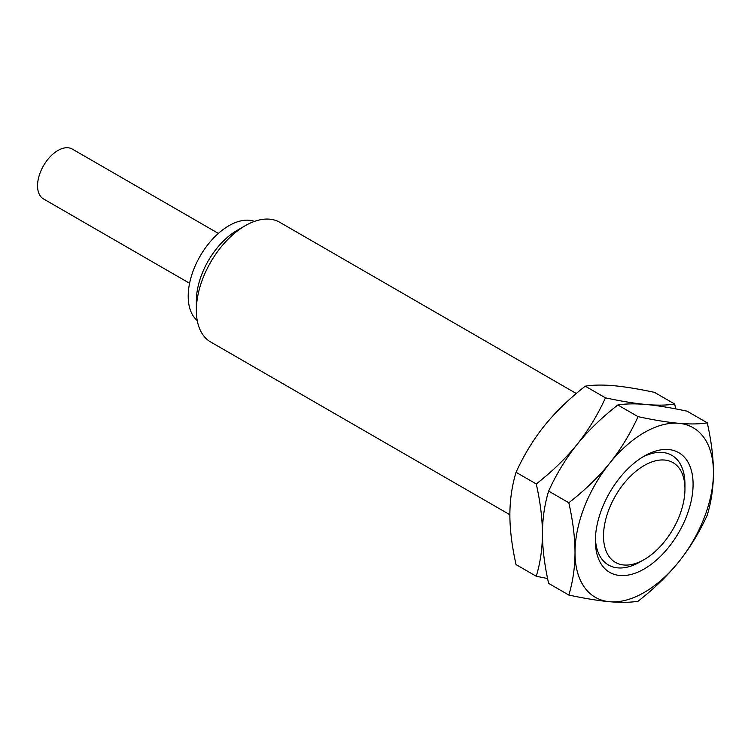 <?xml version="1.0" encoding="UTF-8"?>
<svg xmlns="http://www.w3.org/2000/svg" width="751" height="751" viewBox="0 0 751 751"><rect width="100%" height="100%" fill="white"/><g stroke="black" fill="none" stroke-linecap="round" stroke-linejoin="round"><path stroke-width="1.13" d="M684.95 489.004A57.583 33.241 -60 0 1 644.236 559.533A57.583 33.241 -60 0 1 603.513 536.026A57.583 33.241 120 0 1 644.236 465.498A57.583 33.241 120 0 1 684.95 489.004L684.95 484.311A63.337 36.574 120 0 0 642.152 457.35M595.374 540.72A69.101 39.897 -60 0 1 644.227 456.101A69.101 39.897 -60 0 1 693.089 484.311A69.101 39.897 120 0 1 644.236 568.939A69.101 39.897 120 0 1 595.374 540.72M595.412 538.298A63.337 36.574 120 0 0 640.162 561.879L644.236 559.533M609.624 601.72A97.893 56.513 120 0 0 678.838 561.757A97.893 56.513 120 0 0 713.45 472.548C713.394 457.566 711.338 440.987 707.264 422.841C699.397 424.127 689.925 424.287 678.838 423.311A97.893 56.513 -60 0 1 713.45 472.548C713.394 487.474 711.338 501.668 707.264 515.13C699.397 532.356 689.925 547.901 678.838 561.757C667.686 575.566 654.093 588.728 638.05 601.241C630.183 602.527 620.702 602.687 609.624 601.72A97.893 56.513 120 0 1 575.013 552.483A97.893 56.513 -60 0 1 609.624 463.283A97.893 56.513 -60 0 1 678.838 423.311C667.686 422.297 654.093 420.081 638.05 416.655C630.183 433.881 620.702 449.427 609.624 463.283C598.472 477.092 584.869 490.253 568.826 502.766C572.9 520.922 574.956 537.491 575.013 552.483C574.956 567.409 572.9 581.603 568.826 595.055C584.869 598.481 598.472 600.706 609.624 601.72M707.264 422.841L687.062 411.173C671.018 407.746 657.416 405.521 646.264 404.507C635.111 403.494 621.518 401.278 605.475 397.852L585.264 386.183C593.13 384.887 602.612 384.728 613.689 385.704C624.851 386.718 638.444 388.934 654.487 392.36L674.698 404.029C666.822 405.324 657.35 405.484 646.264 404.507C635.186 403.54 625.705 403.691 617.838 404.986C601.795 417.5 588.202 430.661 577.05 444.47C565.963 458.326 556.491 473.862 548.624 491.098C544.55 504.559 542.494 518.744 542.438 533.67C542.494 548.662 544.55 565.24 548.624 583.386L568.826 595.055M605.475 397.852C597.608 415.078 588.127 430.623 577.05 444.47C565.897 458.279 552.295 471.44 536.261 483.954C540.326 502.109 542.382 518.688 542.438 533.67C542.382 548.606 540.326 562.79 536.261 576.252L547.592 578.542M585.264 386.183C569.23 398.697 555.627 411.858 544.475 425.667C533.388 439.513 523.916 455.059 516.05 472.285C511.985 485.747 509.92 499.941 509.863 514.867C509.92 529.859 511.985 546.428 516.05 564.583L536.261 576.252M675.722 408.882L674.698 404.029M617.838 404.986L638.05 416.655M548.624 491.098L568.826 502.766M516.05 472.285L536.261 483.954M576.289 393.505L279.757 222.296A69.101 39.897 120 0 0 245.201 225.722A69.101 39.897 120 0 0 196.349 310.351L196.349 300.944A57.583 33.241 120 0 1 237.063 230.426L245.201 225.722M509.863 514.726L210.655 341.977A69.101 39.897 -60 0 1 196.349 310.351M254.495 221.385A57.583 33.241 120 0 0 211.36 240.451A57.583 33.241 120 0 0 188.201 296.241A57.583 33.241 -60 0 0 197.241 320.564M218.381 233.411L72.303 149.073A28.791 16.625 120 0 0 50.12 156.781A28.791 16.625 120 0 0 37.55 185.76A28.791 16.625 -60 0 0 43.511 198.94L189.59 283.277"/></g></svg>

